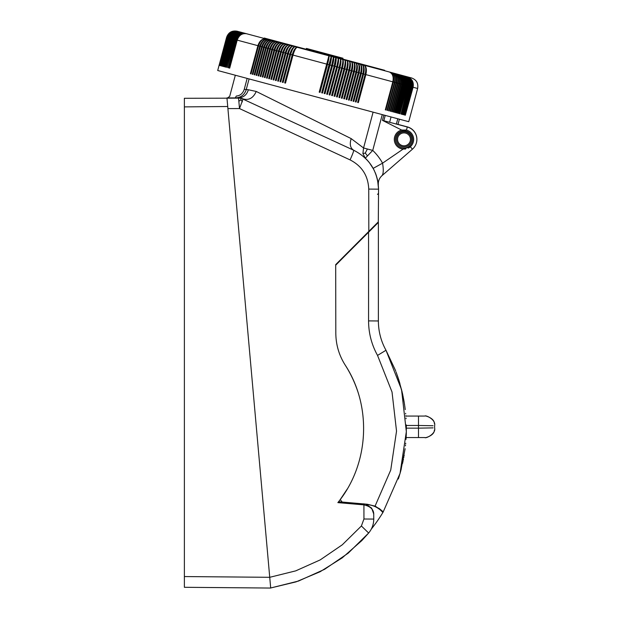 <?xml version="1.0" encoding="UTF-8"?>
<svg xmlns="http://www.w3.org/2000/svg" width="619" height="619" viewBox="0 0 619 619"><rect width="100%" height="100%" fill="white"/><g stroke="black" fill="none" stroke-linecap="round" stroke-linejoin="round"><path stroke-width="0.93" d="M373.721 513.731L373.76 519.078C373.706 524.339 372.004 528.982 368.653 533.021L348.234 553.138L324.596 569.318L298.474 581.055L270.689 587.98L226.956 97.91L234.849 97.91M249.078 78.922L246.161 89.863C244.35 95.024 240.714 97.709 235.259 97.91L236.319 96.038C227.653 96.417 227.653 96.417 236.319 96.038C240.187 95.721 242.826 93.492 244.242 89.345L248.366 89.77C246.819 94.823 243.546 97.539 238.547 97.903L239.499 108.565L243.089 98.901C248.877 100.541 253.264 98.057 256.243 91.45L351.182 138.617C349.456 144.227 350.292 148.096 353.666 150.231L240.876 98.15L184.377 98.282L184.377 106.886L227.722 106.507M227.908 108.588L239.499 108.565L350.075 159.895C352.637 154.208 353.836 150.99 353.666 150.231L354.215 150.487M373.76 519.078L363.941 519.008L361.388 525.988L368.653 533.021L361.953 540.441M373.752 514.49L373.737 513.979L373.752 514.49C373.814 509.569 370.533 506.365 363.918 504.864L363.918 503.796L363.918 504.864L337.858 502.628C369.203 464.343 372.274 406.374 345.139 364.986C350.447 373.296 354.656 382.132 357.774 391.479M338.57 501.723L342.16 502.048L341.495 501.877L342.16 502.048L341.495 501.877L342.16 502.048L341.495 501.877L342.16 502.048L341.495 501.877L342.16 502.048L341.495 501.877L342.16 502.048L341.495 501.877L342.16 502.048L340.218 499.572L347.244 489.056M376.306 175.494L377.621 180.322L378.557 189.151L378.302 221.881L335.691 264.638L335.815 333.215C335.916 344.69 339.019 355.283 345.139 364.986M362.904 153.566L365.295 153.055L367.384 148.993L363.562 147.972L362.904 153.566L365.303 158.178L372.739 150.417A53.745 53.745 0 0 1 382.565 163.168C383.656 169.738 383.455 173.908 381.977 175.672L412.447 149.179A12.898 12.898 0 0 0 407.294 126.988L382.434 120.365L401.685 130.052L406.466 130.098A9.672 9.672 0 0 1 410.327 146.749L403.131 149.086A9.672 9.672 0 0 1 401.685 130.052M410.327 146.749A9.672 9.672 0 0 1 408.316 148.096A9.672 9.672 0 0 0 410.327 146.749L412.447 149.179A12.898 12.898 0 0 0 407.294 126.988L406.466 130.098A9.672 9.672 0 0 0 405.778 129.944M361.79 540.611L342.206 557.874L320.093 571.747L296.052 581.868L270.689 587.98M373.737 513.979L371.648 508.122L365.697 504.106M403.131 149.086A9.672 9.672 0 0 0 403.619 149.117A9.672 9.672 0 0 1 403.131 149.086L382.565 163.168L373.164 168.376A42.997 42.997 0 0 0 365.303 158.178A42.997 42.997 0 0 1 373.164 168.376M375.269 172.74L377.172 178.411M377.373 179.208L378.232 183.92M378.263 184.191L378.333 184.872C378.07 181.22 379.277 178.156 381.977 175.672M365.295 153.055L367.477 155.903M361.388 525.988L342.292 544.797L320.17 559.916L295.727 570.865L269.737 577.31L270.696 588.05L184.377 587.299L184.377 106.886M351.182 138.617L363.562 147.972L373.095 112.147M240.745 98.127L240.969 99.736L242.346 101.849M242.176 98.529L242.586 98.684M248.366 89.77L256.243 91.45M382.263 114.608L372.739 150.417L367.384 148.993M375.756 173.962L375.756 173.962A42.997 42.997 0 0 0 375.168 172.492M373.45 168.91A42.997 42.997 0 0 1 374.518 171.03M342.16 502.048L367.245 504.237L367.214 504.671M335.691 265.211L345.062 255.748M378.379 222.422L378.379 320.975L368.568 320.897L368.56 232.241L378.379 222.422M371.926 228.272L371.926 228.875L374.077 226.121M371.717 228.488L371.717 229.092L335.916 264.893M369.133 231.668L369.133 231.08M240.969 99.736L239.213 101.021M341.789 502.442L342.175 502.048M365.481 235.328L365.481 234.748M369.435 162.751L373.59 169.165M375.965 174.519L376.182 175.131M353.666 150.231C369.481 158.363 377.776 171.339 378.557 189.151L368.738 189.089L368.816 231.398M367.245 504.237L375.06 506.141C380.306 509.298 382.983 511.309 383.084 512.176A22.408 22.408 0 0 0 379.107 508.47M376.05 506.605A22.408 22.408 0 0 0 375.423 506.303M371.284 529.129A161.226 161.226 0 0 0 382.852 512.563L383.084 512.176L380.716 509.754M383.084 512.176L400.036 473.458L406.343 431.629L401.545 389.591L385.993 350.261C380.964 341.154 378.426 331.389 378.379 320.975M380.515 509.584L379.47 508.741M379.447 508.725L378.743 508.214M395.765 371.222L395.34 370.131M395.502 370.541L395.317 370.054M396.106 372.112L398.504 378.99M396.609 373.489L399.959 383.718M399.727 382.937L399.526 382.256M399.356 381.683L399.201 381.172M399.015 380.577L398.59 379.238M397.916 377.203L397.638 376.375M397.483 375.95L397.336 375.516M400.075 384.956L402.474 393.491M402.474 393.522L402.907 395.502M403.116 396.516L403.271 397.29M403.534 398.628L404.161 402.126M404.462 404.029L404.532 404.486M404.772 406.087L404.857 406.691M405.631 413.306L405.685 413.902M406.049 438.848L406.018 439.382M405.716 443.173L405.654 443.9M405.538 445.084L405.453 445.85M404.168 455.244L404.006 456.211M403.82 457.271L403.735 457.743M403.456 459.213L403.279 460.118M403.077 461.101L402.992 461.542M402.783 462.509L402.613 463.298M401.282 468.885L401.143 469.411M399.294 475.949L399.154 476.398M399.139 476.444L399 476.909M398.853 477.365L398.729 477.76M398.327 478.998L400.392 472.212M400.501 471.817L400.803 470.719M400.911 470.301L405.128 448.698M406.064 438.577L406.288 433.803M406.296 433.548L406.319 424.936M406.056 418.738L406.018 418.057M405.886 416.27L405.84 415.689M405.228 409.608L404.803 406.304M404.694 405.546L404.354 403.317M404.269 402.799L402.482 393.552M398.69 379.555L402.133 392.005L401.847 392.717M375.06 506.141L390.736 470.061L396.531 431.126L392.028 392.013L377.536 355.414L385.993 350.261L395.286 369.984M406.126 437.563L424.951 437.563C425.609 438.794 436.132 433.849 434.623 428.023L434.623 425.601C436 419.566 425.617 414.877 424.905 416.061L424.951 416.061C424.239 415.248 434.422 417.895 434.345 423.435L434.352 423.466M433.052 427.884L418.498 428.147L418.498 425.477L433.052 425.733M434.352 430.151L434.337 430.22C434.422 435.73 424.239 438.376 424.951 437.563M424.317 416.061L416.602 416.061M405.871 416.061L418.498 416.061L418.498 425.477L406.335 425.477M383.85 115.033L382.434 120.365M385.25 115.405L383.826 120.744M405.646 148.978A9.672 9.672 0 0 1 404.594 149.102A9.672 9.672 0 0 0 405.646 148.978M399.526 113.672L399.905 113.772L399.526 113.672L407.039 85.639C407.96 80.733 406.443 77.367 402.497 75.533L401.452 75.255C405.561 77.127 407.17 80.524 406.265 85.43L398.752 113.463L398.357 113.354L405.863 85.321C406.791 80.416 405.313 77.066 401.429 75.247L400.331 74.953C404.385 76.81 405.963 80.199 405.05 85.105L397.537 113.138L397.119 113.029L404.633 84.996L403.781 84.764L396.268 112.797L395.835 112.681L403.348 84.648L402.458 84.408L394.945 112.441L394.489 112.318L402.002 84.285L401.073 84.037L393.56 112.07L393.096 111.946L400.601 83.913L399.642 83.658L392.129 111.691L391.641 111.559L399.154 83.526L398.156 83.255L390.643 111.288L390.14 111.157L397.646 83.124L396.617 82.845L389.103 110.878L388.577 110.739L396.09 82.706L395.023 82.42L387.509 110.453L386.976 110.306L394.481 82.273L393.382 81.979L385.869 110.012L385.312 109.865L392.825 81.832L365.852 74.605L358.347 102.638L357.604 102.437L365.21 74.04M411.442 77.917L407.789 76.957C412.2 78.907 413.972 82.342 413.09 87.264L405.321 115.227L412.834 87.194C413.724 82.281 412.037 78.861 407.774 76.949L407.054 76.756C411.434 78.698 413.183 82.134 412.3 87.047L404.787 115.08M237.255 31.244C232.102 30.385 228.604 32.42 226.755 37.333L219.203 65.351L226.716 37.318C228.566 32.405 232.079 30.377 237.255 31.244L295.24 46.781C293.661 46.882 292.122 49.435 290.628 54.449L283.115 82.482L282.334 82.265L289.847 54.24L288.284 53.814L280.771 81.847L279.997 81.638L287.502 53.605L285.955 53.195L278.442 81.228L277.676 81.019L285.189 52.986L283.649 52.576L276.144 80.609L275.385 80.408L282.891 52.375L281.374 51.965L273.869 79.998L273.118 79.797L280.624 51.764L279.13 51.362L271.617 79.394L270.874 79.201L278.388 51.168L276.91 50.773L269.397 78.799L268.669 78.605L276.182 50.572L274.728 50.185L267.215 78.218L266.495 78.025L274.008 49.992L272.569 49.605L265.056 77.638L264.352 77.452L271.865 49.419L270.449 49.04L262.936 77.073L262.239 76.888L269.752 48.855L268.367 48.483L260.854 76.508L260.166 76.33L267.679 48.297L266.317 47.934L258.804 75.967L258.131 75.781L265.644 47.748L264.305 47.392L256.792 75.425L256.134 75.247L263.648 47.214L262.332 46.866L254.827 74.899L254.177 74.721L261.69 46.688L260.406 46.348L252.892 74.381L252.266 74.21L259.771 46.177L258.518 45.845L251.005 73.878L250.393 73.707L257.899 45.674L237.209 40.134L229.695 68.16L229.316 68.059L236.829 40.034L236.087 39.833L228.581 67.866M279.231 51.006L271.617 79.394M278.906 50.913A8.442 4.201 -75 0 1 283.015 44.429M276.182 50.572C277.792 45.597 279.974 43.214 282.736 43.431C280.422 43.33 278.48 45.783 276.91 50.773M279.13 51.362C280.686 46.371 282.558 43.91 284.755 43.972C282.109 43.787 279.989 46.185 278.388 51.168M282.891 52.375C284.469 47.384 286.465 44.955 288.88 45.071C286.922 45.079 285.181 47.578 283.649 52.576M285.955 53.195C287.471 48.189 289.143 45.674 290.976 45.636C288.678 45.543 286.752 47.996 285.189 52.986M289.847 54.24C291.387 49.241 293.182 46.75 295.24 46.781L328.913 55.803C329.3 56.43 328.836 59.277 327.536 64.337L320.023 92.37L319.195 92.146L326.708 64.113L293.004 55.083L285.491 83.116L284.701 82.9L292.214 54.867L290.628 54.449M326.801 63.749L327.544 63.95A8.442 0.859 -75 0 0 328.913 55.803L331.188 56.414L321.694 92.811L322.522 93.036L330.028 65.003C331.32 59.942 331.707 57.072 331.188 56.414L379.308 69.305M407.054 76.756L406.257 76.547C410.598 78.481 412.331 81.901 411.442 86.815L403.634 114.77L411.148 86.737C412.045 81.824 410.412 78.427 406.234 76.539L405.406 76.315C409.708 78.242 411.418 81.662 410.529 86.575L403.015 114.608M408.617 77.158L363.941 65.188C366.324 66.349 366.959 69.49 365.852 74.605M409.592 81.739L409.677 82.141M409.786 78.35L410.335 78.884M287.502 53.605C289.058 48.615 290.922 46.146 293.097 46.201C291.394 46.27 289.785 48.808 288.284 53.814M407.031 76.748C411.256 78.652 412.919 82.064 412.022 86.97L404.509 115.002M401.7 114.252L409.213 86.219C410.118 81.313 408.54 77.924 404.478 76.067L403.542 75.812C407.751 77.715 409.407 81.12 408.509 86.033L401.004 114.066L408.153 85.94C409.066 81.027 407.526 77.654 403.518 75.812L402.52 75.541C406.683 77.429 408.316 80.826 407.418 85.739L399.905 113.772M300.23 48.12L331.188 56.414A8.442 1.083 -75 0 1 330.02 64.608L322.414 93.005M331.691 65.452L333.463 57.018L351.298 61.799C352.962 62.774 353.209 65.807 352.033 70.899L344.52 98.932L343.731 98.723L351.244 70.69L349.65 70.257L342.137 98.289L341.34 98.081L348.853 70.048L347.244 69.614L339.73 97.647L338.933 97.431L346.439 69.398L344.822 68.964L337.316 96.997L336.504 96.781L344.017 68.748L342.384 68.314L334.879 96.347L334.067 96.131L341.572 68.098L339.939 67.657L332.426 95.69L331.606 95.473L339.119 67.44L337.471 66.999L329.966 95.032L329.146 94.808L336.651 66.775L335.003 66.334L327.49 94.367L326.67 94.15L334.175 66.117L332.519 65.668L325.006 93.701L324.186 93.484L331.691 65.452L330.028 65.003M353.457 62.38C355.252 63.386 355.561 66.434 354.401 71.533L346.888 99.566L346.106 99.357L353.611 71.324C354.826 66.241 354.772 63.254 353.457 62.38L361.891 64.639C363.709 65.653 364.034 68.701 362.866 73.8L355.36 101.833L356.111 102.034L363.616 74.001C364.738 68.895 364.158 65.769 361.891 64.639M268.367 48.483C269.977 43.5 272.174 41.125 274.952 41.341L276.848 41.852C273.76 41.55 271.393 43.879 269.752 48.855M287.642 44.746L280.74 42.897C278.31 42.765 276.298 45.195 274.728 50.185M403.781 84.764C404.694 79.859 403.155 76.485 399.162 74.644L400.307 74.953C404.122 76.741 405.569 80.091 404.633 84.996M392.539 72.872L393.932 73.243C397.375 74.938 398.613 78.226 397.646 83.124M385.931 71.084L389.521 72.059C392.709 73.684 393.816 76.942 392.825 81.832M396.09 82.706C397.065 77.816 395.866 74.528 392.508 72.856L391.069 72.477C394.311 74.118 395.464 77.383 394.481 82.273M399.154 83.526C400.114 78.628 398.829 75.325 395.301 73.607L393.963 73.251C397.692 75.023 399.093 78.358 398.156 83.255M402.002 84.285C402.946 79.387 401.584 76.06 397.909 74.303L396.663 73.971C400.532 75.781 402.002 79.139 401.073 84.037M403.348 84.648C404.284 79.75 402.876 76.408 399.131 74.636L397.932 74.311C401.87 76.137 403.379 79.503 402.458 84.408M399.642 83.658C400.57 78.752 399.139 75.41 395.332 73.615L396.632 73.963C400.23 75.704 401.553 79.015 400.601 83.913M393.382 81.979C394.342 77.081 393.065 73.777 389.56 72.067L391.069 72.477C394.659 74.21 395.974 77.522 395.023 82.42M392.539 72.864C396.199 74.62 397.56 77.948 396.617 82.845M402.698 114.523L410.211 86.49C411.117 81.576 409.507 78.187 405.383 76.307L404.501 76.075C408.757 77.986 410.443 81.399 409.554 86.312L402.041 114.345M274.008 42.75A8.442 4.944 -75 0 0 270.341 48.622L270.549 48.677M239.522 32.08L238.361 32.134M282.659 82.358L290.265 53.961L290.729 54.085M236.087 39.833C237.874 34.904 241.062 32.784 245.635 33.488C240.837 32.73 237.541 34.811 235.731 39.74L228.218 67.765M234.694 39.461C236.512 34.532 239.839 32.459 244.675 33.233C240.04 32.513 236.829 34.618 235.034 39.546L227.181 67.494L234.694 39.461L234.036 39.283L226.206 67.231L233.719 39.198L233.1 39.028L225.587 67.061M365.535 74.125A8.442 4.201 -75 0 0 365.218 66.457M236.829 40.034C238.632 35.105 241.905 33.016 246.641 33.759C242.13 33.078 238.988 35.198 237.209 40.134M258.518 45.845C260.181 40.877 262.673 38.579 265.992 38.943C262.301 38.479 259.601 40.722 257.899 45.674M223.645 66.543L231.15 38.51C232.984 33.588 236.404 31.538 241.402 32.35C236.559 31.577 233.224 33.658 231.413 38.579L223.9 66.612M233.1 39.028C234.903 34.107 238.183 32.018 242.927 32.761C237.998 31.964 234.624 34.03 232.798 38.951L232.226 38.796C234.036 33.875 237.34 31.793 242.137 32.552C237.17 31.747 233.773 33.805 231.947 38.718L224.434 66.751M232.226 38.796L224.712 66.829M232.798 38.951L225.293 66.984M358.293 72.578C359.477 67.486 359.291 64.469 357.72 63.525C359.755 64.593 360.196 67.68 359.059 72.779L351.546 100.812L350.78 100.611L358.293 72.578L356.737 72.16L349.232 100.193L348.451 99.984L355.964 71.951L354.401 71.533M359.817 64.082C361.511 65.065 361.767 68.098 360.591 73.189L353.085 101.222L353.844 101.431L361.349 73.398C362.479 68.291 361.968 65.188 359.817 64.082M222.244 66.163L229.75 38.138C231.591 33.217 235.042 31.174 240.11 32.01C235.174 31.213 231.792 33.271 229.966 38.192L222.461 66.225M219.969 65.56L227.475 37.527C229.316 32.606 232.783 30.571 237.882 31.414C232.721 30.555 229.216 32.583 227.366 37.496L219.861 65.529M227.366 37.496L227.173 37.442C229.015 32.528 232.496 30.493 237.611 31.337C232.442 30.478 228.929 32.505 227.088 37.419L226.933 37.38C228.775 32.467 232.264 30.432 237.402 31.283C232.226 30.424 228.713 32.443 226.871 37.364L219.358 65.39M229.75 38.138L229.339 38.022C231.173 33.101 234.57 31.051 239.545 31.855C234.454 31.02 230.988 33.055 229.146 37.976L228.782 37.875C230.608 32.954 234.028 30.904 239.042 31.724C233.928 30.873 230.446 32.908 228.604 37.829L228.279 37.744C230.113 32.822 233.556 30.772 238.594 31.6C233.464 30.749 229.974 32.784 228.132 37.697L227.846 37.62C229.68 32.706 233.139 30.664 238.207 31.499C233.061 30.641 229.564 32.675 227.715 37.589L220.209 65.622M229.339 38.022L221.834 66.055M229.146 37.976L221.641 66.001M220.766 65.769L228.279 37.744M228.132 37.697L220.619 65.73M227.846 37.62L220.333 65.653M227.088 37.419L219.575 65.452M227.173 37.442L219.66 65.475M221.269 65.908L228.782 37.875M228.604 37.829L221.099 65.862M223.149 66.411L230.655 38.378C232.473 33.457 235.831 31.383 240.729 32.173C235.692 31.345 232.257 33.395 230.423 38.316L222.91 66.349M234.036 39.283C235.839 34.355 239.081 32.258 243.778 32.993C238.888 32.203 235.537 34.277 233.719 39.198M226.933 37.38L219.42 65.413M362.966 73.437L355.708 101.926M363.314 73.529A8.442 4.008 -75 0 0 363.02 65.738M363.941 65.188C365.875 66.233 366.262 69.305 365.117 74.404L357.604 102.437M413.09 87.264L417.639 88.478L408.741 121.703L217.702 70.512L226.608 37.287C228.45 32.381 231.963 30.354 237.139 31.213M360.691 72.825L361.07 72.934A8.442 3.815 -75 0 0 360.8 65.026M361.07 72.934L353.464 101.33M281.374 51.965C282.922 46.974 284.725 44.491 286.806 44.522C284.276 44.367 282.218 46.781 280.624 51.764M281.475 51.601L281.127 51.509A8.442 4.008 -75 0 1 285.282 44.908M281.127 51.509L273.513 79.905M275.764 80.509L283.37 52.112L283.75 52.213M283.37 52.112A8.442 3.815 -75 0 1 287.556 45.404M346.57 99.481L354.176 71.084A8.442 3.211 -75 0 0 354.068 62.952M354.176 71.084L353.712 70.961M356.737 72.16C357.89 67.061 357.511 63.989 355.6 62.952C357.039 63.865 357.163 66.867 355.964 71.951M356.057 71.587L356.498 71.703L348.892 100.1M356.498 71.703A8.442 3.412 -75 0 0 356.327 63.633M259.771 46.177C261.466 41.225 264.112 38.966 267.71 39.399C264.491 39.067 262.061 41.38 260.406 46.348M262.332 46.866C263.98 41.899 266.356 39.562 269.466 39.871C265.961 39.461 263.369 41.736 261.69 46.688M263.648 47.214C265.319 42.254 267.857 39.964 271.254 40.351C268.259 40.073 265.938 42.417 264.305 47.392M266.317 47.934C267.942 42.959 270.194 40.591 273.087 40.846C269.783 40.483 267.307 42.788 265.644 47.748M276.848 41.852C274.186 41.659 272.051 44.057 270.449 49.04M272.569 49.605C274.163 44.622 276.229 42.208 278.782 42.371C275.795 42.092 273.49 44.444 271.865 49.419M267.215 78.218L274.828 49.822M280.74 42.897C277.869 42.649 275.625 45.017 274.008 49.992M274.557 49.752A8.442 4.581 -75 0 1 278.496 43.539M264.406 47.029L264.29 46.998A8.442 5.463 -75 0 1 267.276 41.883M264.29 46.998L256.792 75.425M260.351 41.852A8.442 5.95 -75 0 0 258.587 45.473L251.005 73.878M260.506 45.984L252.892 74.381M260.444 45.968A8.442 5.795 -75 0 1 262.711 41.69M262.441 46.502L254.827 74.899M262.348 46.479A8.442 5.633 -75 0 1 265.009 41.721M269.52 42.115A8.442 5.292 -75 0 0 266.271 47.531L258.804 75.967M274.952 41.341C271.756 41.009 269.335 43.33 267.679 48.297M260.854 76.508L268.468 48.12M268.29 48.073A8.442 5.122 -75 0 1 271.764 42.409M270.341 48.622L262.936 77.073M276.252 43.129A8.442 4.766 -75 0 0 272.43 49.18L265.056 77.638M269.397 78.799L277.01 50.41M276.716 50.325A8.442 4.395 -75 0 1 280.755 43.972M327.544 63.95L319.938 92.347M330.02 64.608L329.3 64.415M290.265 53.961A8.442 3.211 -75 0 1 294.427 46.967M358.386 72.214L358.796 72.322A8.442 3.613 -75 0 0 358.571 64.322M358.796 72.322L351.19 100.719M348.853 70.048C350.091 64.972 350.176 62.024 349.116 61.219C350.663 62.155 350.834 65.165 349.65 70.257M351.298 61.799C352.482 62.643 352.466 65.606 351.244 70.69M344.226 98.854L351.832 70.458L351.337 70.326M348.946 69.684L349.464 69.823A8.442 2.801 -75 0 0 349.534 61.598M349.464 69.823L341.858 98.22M346.439 69.398C347.692 64.33 347.847 61.405 346.919 60.623C348.335 61.529 348.443 64.531 347.244 69.614M346.539 69.034L347.081 69.181A8.442 2.592 -75 0 0 347.251 60.933M347.081 69.181L339.475 97.578M327.343 94.328L334.949 65.931L334.275 65.753M335.003 66.334C336.264 61.266 336.512 58.364 335.73 57.629L334.175 66.117M289.839 45.907A8.442 3.613 -75 0 0 285.645 52.723L278.032 81.12M285.645 52.723L286.055 52.832M280.33 81.731L287.943 53.335L288.377 53.451M287.943 53.335A8.442 3.412 -75 0 1 292.129 46.433M293.004 55.083C294.482 50.069 295.952 47.493 297.399 47.361C295.472 47.369 293.739 49.868 292.214 54.867M293.104 54.72L292.609 54.588L285.003 82.985M292.609 54.588A8.442 3.002 -75 0 1 296.725 47.516M328.913 55.803L326.708 64.113M337.471 66.999C338.725 61.923 338.895 59.006 337.989 58.232C338.4 58.867 337.951 61.714 336.651 66.775M339.119 67.44C340.404 62.372 340.783 59.509 340.241 58.836C341.278 59.641 341.177 62.581 339.939 67.657M342.384 68.314C343.615 63.231 343.646 60.275 342.477 59.439C343.15 60.144 342.849 63.03 341.572 68.098M344.822 68.964C346.036 63.881 345.998 60.902 344.706 60.035C345.51 60.77 345.278 63.68 344.017 68.748M344.11 68.384L344.682 68.539A8.442 2.375 -75 0 0 344.961 60.275M344.682 68.539L337.076 96.935M339.22 67.076L339.839 67.239L332.233 95.636M336.751 66.411L337.401 66.589A8.442 1.733 -75 0 0 338.082 58.325M337.401 66.589L329.788 94.986M333.463 57.018C334.113 57.722 333.796 60.6 332.519 65.668M324.882 93.67L332.488 65.274A8.442 1.3 -75 0 0 333.486 57.049M332.488 65.274L331.792 65.088M341.673 67.734L342.268 67.897L334.662 96.285M351.832 70.458A8.442 3.002 -75 0 0 351.801 62.271M342.268 67.897A8.442 2.167 -75 0 0 342.671 59.617M339.839 67.239A8.442 1.95 -75 0 0 340.38 58.967M334.949 65.931A8.442 1.517 -75 0 0 335.784 57.683M416.386 142.966A12.898 12.898 0 0 0 410.459 128.179L410.405 128.265M410.459 128.179A12.898 12.898 0 0 0 407.348 126.895L396.384 123.955L397.777 118.763M391.046 116.96L389.622 122.283M384.561 70.713L384.678 70.295L264.243 38.03L264.127 38.44M306.413 48.437L306.188 49.265L306.413 48.437L342.957 58.232L342.733 59.06M411.279 141.302A7.521 7.521 0 0 1 402.064 146.618A7.521 7.521 0 0 1 396.74 137.403A7.521 7.521 0 0 1 405.956 132.087A7.521 7.521 0 0 1 411.279 141.302M350.075 159.895C361.937 165.993 368.158 175.726 368.738 189.089M363.918 504.864L363.941 519.008M184.377 576.56L269.737 577.303M244.242 89.345L247.151 78.404M395.379 139.461A8.596 8.596 0 0 1 406.188 131.135A8.596 8.596 0 0 1 403.998 148.049A8.596 8.596 0 0 1 395.379 139.461M377.536 355.414C371.609 344.675 368.622 333.169 368.568 320.897M382.852 512.563A21.974 21.974 0 0 0 367.338 504.678M406.366 428.147L418.498 428.147L418.498 437.563M405.863 85.321L405.05 85.105M412.834 87.194L412.3 87.047M329.2 64.778L327.536 64.337M411.148 86.737L410.529 86.575M412.022 86.97L411.442 86.815M408.153 85.94L407.418 85.739M409.213 86.219L408.509 86.033M410.211 86.49L409.554 86.312M407.039 85.639L406.265 85.43M235.731 39.74L235.034 39.546M231.947 38.718L231.413 38.579M360.591 73.189L359.059 72.779M230.423 38.316L229.966 38.192M231.15 38.51L230.655 38.378M362.866 73.8L361.349 73.398M365.117 74.404L363.616 74.001M353.611 71.324L352.033 70.899M312.224 49.992L311.999 50.828M337.138 56.669L336.922 57.505M410.235 141.024A6.445 6.445 0 0 1 402.342 145.581A6.445 6.445 0 0 1 397.777 137.681A6.445 6.445 0 0 1 405.677 133.124A6.445 6.445 0 0 1 410.235 141.024M227.637 97.918L229.711 96.324L235.321 75.232M377.489 194.397L378.565 193.321M417.639 88.478C418.498 83.302 416.471 79.789 411.558 77.948M398.002 124.388L399.394 119.196"/></g></svg>
